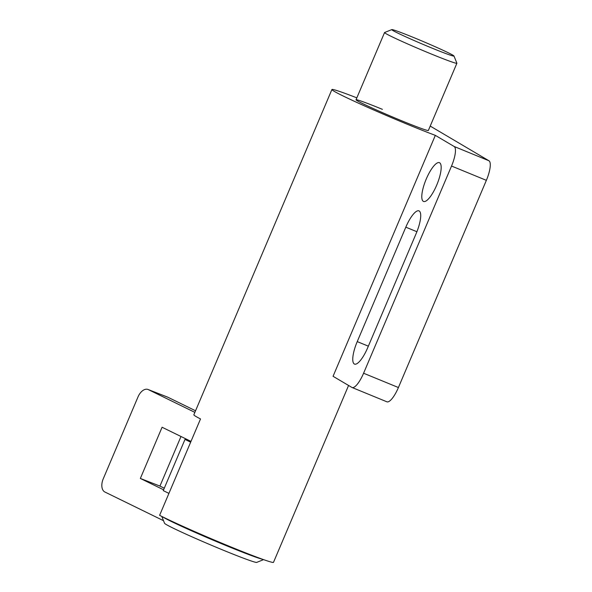 <?xml version="1.0" encoding="UTF-8"?>
<svg xmlns="http://www.w3.org/2000/svg" width="592" height="592" viewBox="0 0 592 592"><rect width="100%" height="100%" fill="white"/><g stroke="black" fill="none" stroke-linecap="round" stroke-linejoin="round"><path stroke-width="0.89" d="M439.664 162.793A20.957 6.001 112.3 0 1 436.866 184.748A20.957 6.001 112.3 0 1 423.524 201.45A20.957 6.001 112.3 0 1 423.302 201.339A20.957 6.001 112.3 0 1 426.099 179.391A20.957 6.001 112.3 0 1 439.442 162.682A20.957 6.001 112.3 0 1 439.664 162.793M367.669 347.778A20.957 6.001 112.3 0 1 354.497 364.08A20.957 6.001 112.3 0 1 354.275 363.969A20.957 6.001 112.3 0 1 357.235 341.614L405.816 227.173A20.957 6.001 112.3 0 1 418.988 210.87A20.957 6.001 112.3 0 1 419.21 210.981A20.957 6.001 112.3 0 1 416.243 233.329L367.669 347.778M453.968 55.988A33.788 1.339 23 0 0 452.821 55.137A33.788 1.339 23 0 0 419.499 39.967A33.788 1.339 23 0 0 391.815 29.6A33.788 1.339 23 0 0 392.918 30.547A33.788 1.339 23 0 0 427.468 46.228A33.788 1.339 23 0 0 453.968 55.988L456.883 63.181A39.294 1.561 -157 0 1 456.891 63.255L428.356 130.469A39.294 1.561 -157 0 1 401.968 120.894A39.294 1.561 -157 0 1 356.021 99.767A39.294 1.561 -157 0 1 382.41 109.342M356.835 97.85A65.483 2.605 23 0 0 331.912 89.533A65.483 2.605 23 0 0 408.487 124.749A65.483 2.605 23 0 0 435.327 135.368L454.131 146.476L488.955 160.772A18.337 5.247 112.3 0 1 486.365 180.338L398.416 387.531A18.337 5.247 112.3 0 1 386.887 401.798L352.062 387.501A18.337 5.247 -67.7 0 0 363.584 373.234L398.416 387.531M331.912 89.533L193.85 414.785A65.483 2.605 23 0 0 200.518 418.951L159.611 515.321A65.483 2.605 -157 0 0 229.518 546.372A65.483 2.605 -157 0 0 273.504 562.333L348.577 385.466M352.062 387.501A18.337 5.247 -67.7 0 1 351.863 387.405L333.059 376.297L435.327 135.368M454.131 146.476A18.337 5.247 -67.7 0 1 451.533 166.041L363.584 373.234M430.221 126.081L488.955 160.772M456.891 63.255A39.294 1.561 -157 0 1 430.502 53.68A39.294 1.561 -157 0 1 385.895 33.603A39.294 1.561 -157 0 1 384.556 32.545A39.294 1.561 -157 0 1 384.608 32.501L391.815 29.6M162.571 516.816A55.663 2.213 23 0 0 171.214 521.411A55.663 2.213 23 0 0 242.727 552.262A55.663 2.213 23 0 0 262.744 559.336M263.573 559.632L256.713 562.4A50.098 1.991 -157 0 1 237.57 555.925A50.098 1.991 -157 0 1 190.084 535.982A50.098 1.991 -157 0 1 164.554 523.284L161.779 516.424M194.872 412.372L148.333 389.61A11.13 6.638 -68.7 0 0 148.03 389.477L167.617 397.121A11.13 6.638 111.3 0 1 167.921 397.254L195.552 410.767M190.654 442.187L184.993 439.419L163.259 490.613L168.92 493.388M190.861 441.706L184.993 439.419M180.989 436.489L159.936 486.084L164.28 488.208M159.936 486.084L140.348 478.447L162.082 427.246L190.994 441.388M163.599 489.813L140.348 478.447M148.03 389.477A11.13 6.638 -68.7 0 0 138.003 396.929L103.237 478.847A11.13 6.638 -68.7 0 0 104.865 492.004L163.503 520.679M416.909 231.724L405.816 227.173M368.35 346.172L357.235 341.614M451.533 166.041L486.365 180.338M167.921 397.254L148.333 389.61M384.556 32.545L356.021 99.767"/></g></svg>
